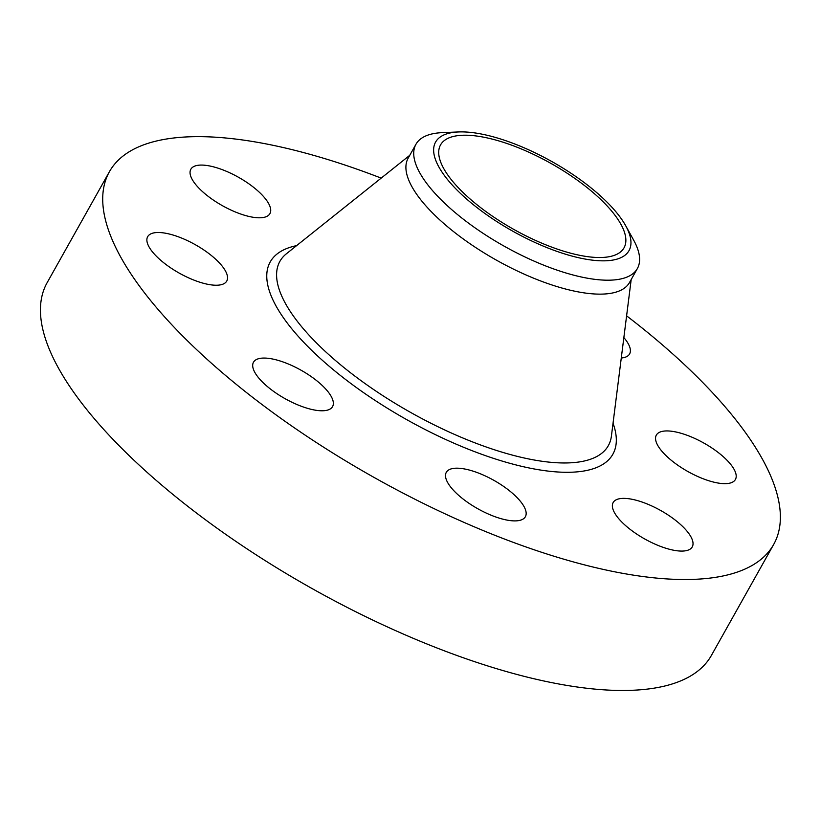 <?xml version="1.0" encoding="UTF-8"?>
<svg xmlns="http://www.w3.org/2000/svg" width="821" height="821" viewBox="0 0 821 821"><rect width="100%" height="100%" fill="white"/><g stroke="black" fill="none" stroke-linecap="round" stroke-linejoin="round"><path stroke-width="1.23" d="M623.857 337.585A45.34 16.317 -150.7 0 1 626.249 340.623A45.34 16.317 -150.7 0 1 629.604 353.933A45.34 16.317 -150.7 0 1 621.271 358.018M626.597 315.839A380.852 137.107 -150.7 0 1 773.669 544.467L711.397 655.425A380.852 137.107 -150.7 0 1 529.032 677.561A380.852 137.107 -150.7 0 1 172.554 494.139A380.852 137.107 -150.7 0 1 47.146 282.66L109.419 171.702A380.852 137.107 -150.7 0 1 291.783 149.566A380.852 137.107 -150.7 0 1 381.18 178.116M773.669 544.467A380.852 137.107 -150.7 0 1 591.305 566.603A380.852 137.107 -150.7 0 1 234.827 383.171A380.852 137.107 -150.7 0 1 109.419 171.702M625.715 225.765L633.607 240.05A126.947 45.699 -150.7 0 1 638.892 264.844A126.947 45.699 -150.7 0 1 637.383 268.518L629.553 282.455A126.947 45.699 -150.7 0 1 568.768 289.834A126.947 45.699 -150.7 0 1 449.939 228.69A126.947 45.699 -150.7 0 1 408.14 158.207L415.96 144.26A126.947 45.699 -150.7 0 1 442.221 132.643L458.529 131.945A110.897 39.921 -150.7 0 1 625.715 225.765A110.897 39.921 -150.7 0 1 630.333 247.429A110.897 39.921 -150.7 0 1 521.171 235.73A110.897 39.921 -150.7 0 1 434.258 145.296A110.897 39.921 -150.7 0 1 458.529 131.945M637.383 268.518A126.947 45.699 -150.7 0 1 576.588 275.897A126.947 45.699 -150.7 0 1 461.689 217.914A126.947 45.699 -150.7 0 1 414.441 147.934A126.947 45.699 -150.7 0 1 415.96 144.26M573.653 253.956A105.191 37.869 -150.7 0 1 475.205 203.3A105.191 37.869 -150.7 0 1 440.559 144.886A105.191 37.869 -150.7 0 1 490.927 138.78A105.191 37.869 -150.7 0 1 589.386 189.435A105.191 37.869 -150.7 0 1 624.022 247.839A105.191 37.869 -150.7 0 1 573.653 253.956M225.406 282.701A45.34 16.317 -150.7 0 1 176.7 271.648A45.34 16.317 -150.7 0 1 147.667 236.684A45.34 16.317 -150.7 0 1 149.012 235.042A45.34 16.317 -150.7 0 1 197.717 246.084A45.34 16.317 -150.7 0 1 226.75 281.059A45.34 16.317 -150.7 0 1 225.406 282.701M634.869 499.907A45.34 16.317 -150.7 0 1 677.315 521.745A45.34 16.317 -150.7 0 1 692.236 546.919A45.34 16.317 -150.7 0 1 670.531 549.547A45.34 16.317 -150.7 0 1 628.096 527.718A45.34 16.317 -150.7 0 1 613.164 502.544A45.34 16.317 -150.7 0 1 634.869 499.907M248.209 216.262A45.34 16.317 -150.7 0 1 205.773 194.423A45.34 16.317 -150.7 0 1 190.841 169.249A45.34 16.317 -150.7 0 1 212.557 166.612A45.34 16.317 -150.7 0 1 254.992 188.45A45.34 16.317 -150.7 0 1 269.924 213.624A45.34 16.317 -150.7 0 1 248.209 216.262M498.809 483.261A45.34 16.317 -150.7 0 1 525.368 516.727A45.34 16.317 -150.7 0 1 472.855 505.818A45.34 16.317 -150.7 0 1 446.296 472.352A45.34 16.317 -150.7 0 1 498.809 483.261M329.2 393.29A45.34 16.317 -150.7 0 1 332.556 406.611A45.34 16.317 -150.7 0 1 298.218 405.051A45.34 16.317 -150.7 0 1 256.84 375.546A45.34 16.317 -150.7 0 1 253.484 362.235A45.34 16.317 -150.7 0 1 287.822 363.785A45.34 16.317 -150.7 0 1 329.2 393.29M657.683 433.467A45.34 16.317 -150.7 0 1 706.378 444.51A45.34 16.317 -150.7 0 1 735.411 479.485A45.34 16.317 -150.7 0 1 734.066 481.127A45.34 16.317 -150.7 0 1 685.371 470.084A45.34 16.317 -150.7 0 1 656.338 435.109A45.34 16.317 -150.7 0 1 657.683 433.467M631.185 279.561L611.409 436.115A188.307 67.794 -150.7 0 1 518.174 456.589A188.307 67.794 -150.7 0 1 332.556 357.977A188.307 67.794 -150.7 0 1 286.426 253.751L409.761 155.302M613.041 423.215A196.455 70.729 -150.7 0 1 518.8 465.64A196.455 70.729 -150.7 0 1 309.886 348.586A196.455 70.729 -150.7 0 1 296.597 245.633"/></g></svg>
